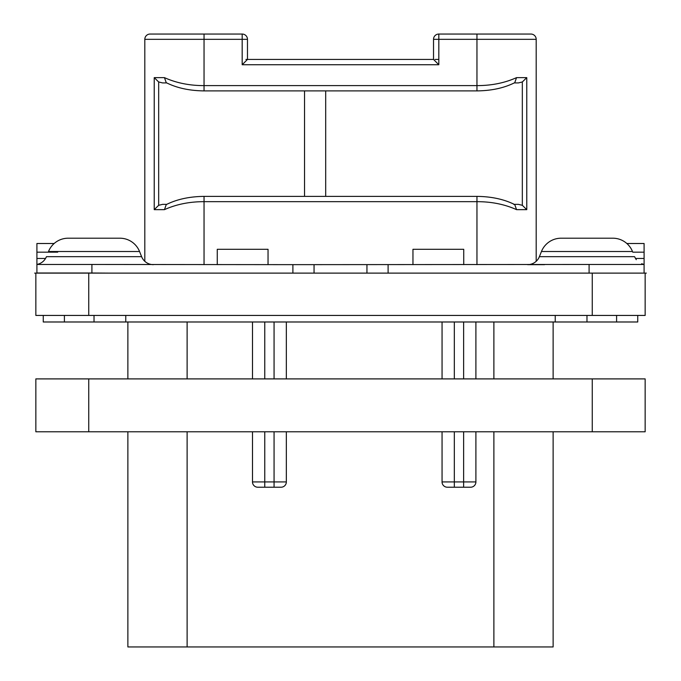 <?xml version="1.0" encoding="UTF-8"?>
<svg xmlns="http://www.w3.org/2000/svg" width="681" height="681" viewBox="0 0 681 681"><rect width="100%" height="100%" fill="white"/><g stroke="black" fill="none" stroke-linecap="round" stroke-linejoin="round"><path stroke-width="1.02" d="M553.125 378.9L553.125 321.985M553.125 431.788L553.125 646.95L127.875 646.95L127.875 431.788M447.34 487.221A5.286 5.286 0 0 1 442.054 481.927A5.286 5.286 0 0 0 447.34 487.221L470.614 487.221A5.286 5.286 0 0 0 475.9 481.927L475.9 431.788L475.9 481.927L463.633 481.927L463.633 431.788M475.9 378.9L475.9 321.985L475.9 378.9M463.633 487.221L463.633 481.927L442.054 481.927L442.054 431.788M442.054 378.9L442.054 321.985M286.343 321.985L286.343 378.9L286.343 321.985M286.343 431.788L286.343 481.927L286.343 431.788M281.049 487.221A5.286 5.286 0 0 0 286.343 481.927A5.286 5.286 0 0 1 281.049 487.221L257.776 487.221A5.286 5.286 0 0 1 252.489 481.927L252.489 431.788M252.489 378.9L252.489 321.985M127.875 321.985L127.875 378.9M64.406 315.431L64.406 321.985L43.252 321.985L43.252 315.431M64.406 321.985L586.971 321.985L586.971 315.431M637.748 315.431L637.748 321.985L586.971 321.985M35.846 315.431L35.846 273.115L645.154 273.115L645.154 315.431L35.846 315.431M616.594 315.431L616.594 321.985M555.236 315.431L555.236 321.985M125.764 315.431L125.764 321.985M242.181 34.05L242.181 39.336L247.475 39.336A5.286 5.286 0 0 0 242.181 34.05L150.092 34.05A5.286 5.286 0 0 0 144.806 39.336L144.806 261.3A12.692 12.692 90 0 1 141.614 256.677L139.545 251.51A21.154 21.154 0 0 0 119.899 238.205L68.151 238.205L119.899 238.205M144.806 39.336L242.181 39.336L242.181 64.729L247.475 59.434L245.926 59.434M513.729 204.36L514.759 204.606C504.144 199.286 491.546 196.545 476.955 196.383L476.955 201.67L204.045 201.67L204.045 196.383C189.454 196.545 176.856 199.286 166.241 204.606L164.453 209.646L154.229 209.646L154.229 77.634L164.453 77.634C176.311 82.963 189.514 85.627 204.045 85.61L476.955 85.61C491.503 85.619 504.698 82.963 516.547 77.634L526.771 77.634L526.771 209.646L516.547 209.646C504.689 204.317 491.495 201.661 476.955 201.67L476.955 264.654M438.819 34.05A5.286 5.286 0 0 0 433.525 39.336L438.819 39.336L438.819 34.05L530.908 34.05A5.286 5.286 0 0 1 536.194 39.336L536.194 261.3M438.819 59.434L435.074 59.434M247.475 39.336L247.475 59.434L433.525 59.434L438.819 64.729L242.181 64.729M438.819 64.729L438.819 39.336L476.955 39.336L476.955 34.05L530.908 34.05A5.286 5.286 0 0 1 536.194 39.336L476.955 39.336L476.955 90.896C491.546 90.735 504.144 87.994 514.759 82.673L516.547 77.634M204.045 34.05L204.045 90.896C189.454 90.735 176.856 87.994 166.241 82.673L164.453 77.634M204.045 264.654L204.045 201.67C189.514 201.653 176.319 204.317 164.453 209.646M162.555 82.92L166.726 82.92L162.555 82.92L158.673 81.967L154.229 77.634M304.535 90.896L304.535 196.383M325.688 90.896L325.688 196.383M514.274 82.92L518.445 82.92L514.274 82.92M526.771 77.634L522.327 81.967L518.445 82.92M518.445 204.36L514.274 204.36L518.445 204.36L522.327 205.313L526.771 209.646M514.759 204.606L516.547 209.646M268.042 264.654L268.042 249.297L217.265 249.297L217.265 264.654M412.958 264.654L412.958 249.297L463.735 249.297L463.735 264.654M292.898 273.115L292.898 264.654L589.091 264.458L644.09 264.458L644.09 273.021M646.337 273.115L570.797 273.115M626.835 243.5L644.09 243.5L644.098 264.654M544.528 264.654L527.605 264.654A12.692 12.692 -90 0 0 539.386 256.677L541.455 251.51L632.487 251.51A21.154 21.154 0 0 0 612.849 238.205L561.101 238.205A21.154 21.154 0 0 0 541.455 251.51M54.165 243.5L36.91 243.5L36.91 273.081M36.91 273.115L34.663 273.115M292.898 264.654L91.909 264.458L91.909 273.004L36.91 273.004M366.948 264.654L366.948 273.115M314.052 273.115L314.052 264.654M110.203 273.115L91.909 273.004M68.151 238.205A21.154 21.154 0 0 0 48.513 251.51L139.545 251.51M153.395 264.654A12.692 12.692 90 0 1 141.614 256.677L46.444 256.677C44.605 260.908 41.422 263.504 36.91 264.458L91.909 264.458M166.734 204.36L162.555 204.36L166.734 204.36M154.229 209.646L158.673 205.313L162.555 204.36M35.846 378.9L645.154 378.9L645.154 431.788L35.846 431.788L35.846 378.9M470.614 487.221A5.286 5.286 0 0 0 475.9 481.927M493.887 646.95L493.887 431.788M493.887 378.9L493.887 321.985M187.113 646.95L187.113 431.788M187.113 378.9L187.113 321.985M257.776 487.221A5.286 5.286 0 0 1 252.489 481.927L264.764 481.927L264.764 431.788M264.764 487.221L264.764 481.927L274.068 481.927L274.068 431.788M274.068 487.221L274.068 481.927L286.343 481.927M264.764 378.9L264.764 321.985M463.633 378.9L463.633 321.985M454.321 487.221L454.321 431.788M454.321 378.9L454.321 321.985M274.068 378.9L274.068 321.985M592.257 315.431L592.257 273.115M88.743 315.431L88.743 273.115M94.029 321.985L94.029 315.431M522.327 81.967L522.327 205.313M635.433 258.457L644.09 258.457M632.751 252.174L644.09 252.174M36.91 252.174L57.698 252.174M36.91 258.457L45.567 258.457M539.386 256.677L634.556 256.677L636.267 259.682M589.091 264.458L589.091 273.004M388.102 264.654L388.102 273.115M158.673 205.313L158.673 81.967M88.743 378.9L88.743 431.788M592.257 378.9L592.257 431.788M433.525 39.336L433.525 59.434M476.955 196.383L204.045 196.383M644.09 264.458L641.63 263.743M204.045 90.896L476.955 90.896"/></g></svg>
